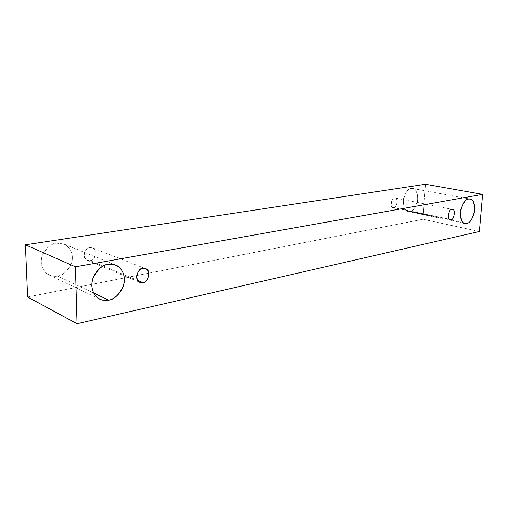 <?xml version="1.0" encoding="UTF-8"?>
<svg xmlns="http://www.w3.org/2000/svg" width="508" height="508" viewBox="0 0 508 508"><rect width="100%" height="100%" fill="white"/><g stroke="black" fill="none" stroke-linecap="round" stroke-linejoin="round"><path stroke-width="0.38" stroke-dasharray="2.54 1.91" d="M479.381 231.477L422.974 219.259L425.437 184.239L422.974 219.259L479.381 231.477M27.616 296.983L422.974 219.259L27.616 296.983M409.804 211.455C413.207 211.398 415.893 207.169 417.862 198.78C417.011 190.83 414.833 187.401 411.334 188.493C407.886 188.443 405.155 192.697 403.136 201.263C404.076 209.296 406.298 212.693 409.804 211.455L408.038 211.442C404.482 210.871 402.958 206.635 403.479 198.717C405.911 191.764 408.534 188.354 411.334 188.493L412.852 188.512C416.389 188.951 417.963 193.097 417.582 200.952C415.246 207.988 412.655 211.487 409.804 211.455L463.321 222.745L409.804 211.455M57.569 276.009C62.3 275.685 72.288 268.992 72.365 257.086C71.615 245.3 61.22 241.891 56.471 243.192C51.74 243.319 41.262 250.038 41.25 262.338C42.208 274.453 52.94 277.438 57.569 276.009C55.162 276.612 52.324 276.257 49.047 274.955C43.383 272.809 39.033 263.271 42.545 254.895C47.003 247.167 51.645 243.269 56.471 243.192L63.856 244.005C69.532 245.764 74.511 254.851 71.38 263.519C67.177 271.596 62.573 275.761 57.569 276.009L93.605 293.008L57.569 276.009M90.183 260.598C92.983 260.433 94.913 257.937 95.968 253.105C94.704 248.653 92.672 246.818 89.865 247.593C87.033 247.726 85.084 250.234 84.017 255.118C85.325 259.594 87.382 261.423 90.183 260.598L87.268 260.293C80.855 258.312 85.96 246.24 89.865 247.593L92.615 247.872C99.066 249.65 94.183 261.893 90.183 260.598L137.566 280.372L90.183 260.598M393.846 207.55C397.427 208.515 398.228 195.809 394.437 198.006C390.823 196.996 390.042 209.823 393.846 207.55L393.097 207.537C389.35 207.74 391.789 196.748 394.437 198.006L395.141 198.012C398.875 197.752 396.519 208.75 393.846 207.55L449.612 219.278L393.846 207.55M393.097 207.537L450.279 219.577M395.141 198.012L452.507 209.436M87.268 260.293L139.846 282.321M92.615 247.872L145.586 268.694M49.047 274.955L99.803 299.187M63.856 244.005L115.716 265.106M408.038 211.442L464.896 223.456M412.852 188.512L470.148 199.072"/><path stroke-width="0.76" d="M75.432 266.814L482.6 194.361L425.437 184.239L25.4 244.812L75.432 266.814L25.4 244.812L27.616 296.983L77.045 323.761L27.616 296.983L25.4 244.812L425.437 184.239L482.6 194.361L479.381 231.477L77.045 323.761L75.432 266.814L77.045 323.761L479.381 231.477L482.6 194.361L75.432 266.814M466.636 223.444C463.163 224.815 461.054 221.253 460.305 212.757C462.483 203.638 465.271 199.079 468.655 199.079C472.116 197.872 474.18 201.473 474.834 209.88C472.713 218.802 469.976 223.323 466.636 223.444C469.436 223.431 472.059 219.678 474.51 212.185C475.063 203.86 473.608 199.492 470.148 199.072L468.655 199.079C465.906 198.977 463.252 202.629 460.699 210.045C460.013 218.446 461.416 222.923 464.896 223.456L466.636 223.444L463.321 222.745L466.636 223.444M108.693 300.126C103.842 301.796 92.653 298.818 91.821 285.617C92.005 272.18 103.073 264.617 108.013 264.376C113.005 262.858 123.787 266.357 124.397 279.171C124.136 292.138 113.633 299.656 108.693 300.126C113.913 299.733 118.777 295.091 123.273 286.201C126.657 276.689 121.609 266.91 115.716 265.106L108.013 264.376C102.965 264.566 98.057 268.923 93.282 277.457C89.484 286.683 93.91 296.99 99.803 299.187C103.207 300.533 106.172 300.844 108.693 300.126L93.605 293.008L108.693 300.126M142.869 282.581C139.948 283.547 137.839 281.61 136.55 276.771C137.732 271.431 139.795 268.656 142.742 268.453C145.663 267.551 147.745 269.5 148.984 274.314C147.822 279.584 145.783 282.34 142.869 282.581C147.002 283.902 152.254 270.491 145.586 268.694L142.742 268.453C138.703 267.062 133.21 280.314 139.846 282.321L142.869 282.581L137.566 280.372L142.869 282.581M451.021 219.577C447.218 222.053 448.272 208.426 451.815 209.436C455.6 207.042 454.527 220.542 451.021 219.577C453.625 220.809 456.19 209.093 452.507 209.436L451.815 209.436C449.237 208.147 446.583 219.856 450.279 219.577L451.021 219.577"/></g></svg>
